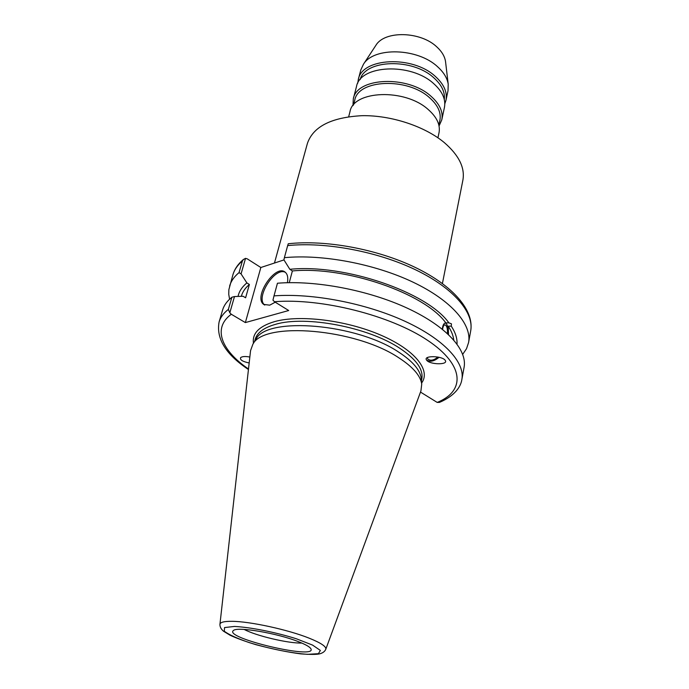 <?xml version="1.0" encoding="UTF-8"?>
<svg xmlns="http://www.w3.org/2000/svg" width="689" height="689" viewBox="0 0 689 689"><rect width="100%" height="100%" fill="white"/><g stroke="black" fill="none" stroke-linecap="round" stroke-linejoin="round"><path stroke-width="1.03" d="M375.557 45.844L376.03 45.112C384.841 30.471 420.574 31.281 436.817 46.912C441.838 51.511 444.749 56.395 445.533 61.545L445.637 62.406M274.463 263.034L307.406 143.398C313.202 126.561 331.435 117.319 362.104 115.674C391.171 115.192 424.665 126.251 444.267 142.563C458.9 155.223 465.109 167.754 462.887 180.156L442.416 283.506M348.686 116.691L349.986 111.678C353.311 90.38 404.856 88.252 428.127 109.439C436.86 117.121 440.495 124.881 439.022 132.727L437.937 137.791M353.552 104.917L354.775 100.172C358.056 79.468 407.32 77.22 429.523 97.683C437.877 105.116 441.33 112.651 439.892 120.291L438.859 125.088M352.966 105.641L353.302 98.863C356.713 77.332 407.974 74.98 431.047 96.296C439.703 104.022 443.285 111.851 441.795 119.783L439.057 125.992M353.302 98.863L356.471 86.633C359.959 64.878 410.954 62.311 433.829 83.748C442.407 91.516 445.947 99.414 444.439 107.424L441.795 119.783M360.132 79.614C365.11 59.487 412.608 57.842 433.924 77.9C441.675 84.911 445.137 92.119 444.302 99.509M357.763 83.205L358.297 79.571C361.828 57.687 412.677 55.008 435.431 76.505C443.974 84.299 447.48 92.231 445.964 100.293L444.81 103.789M358.297 79.571L360.769 70.063L363.482 64.198C373.869 46.783 417.715 47.929 437.593 66.755C443.733 72.285 447.273 78.107 448.212 84.23L448.022 90.681L445.964 100.293M447.428 333.536C447.695 328.334 446.816 325.441 444.793 324.846C443.69 325.156 442.949 326.672 442.588 329.385M442.295 329.153C442.708 325.432 443.742 323.356 445.378 322.9L448.884 322.857L451.459 323.83L451.269 326.147L448.238 326.19L448.53 334.57M448.126 334.191C448.53 329.79 447.979 326.362 446.472 323.899L445.223 322.934M427.378 357.6L427.697 358.926C430.306 361.088 433.726 360.459 437.954 357.048M426.336 359.667L426.525 359.934C429.927 362.276 434.104 361.398 439.057 357.29M426.68 360.226L426.5 359.977C423.063 355.309 442.7 355.765 445.266 360.45C448.608 365.041 429.833 364.765 426.68 360.226M451.269 326.147C455.42 332.486 457.341 338.445 457.022 344.052M448.884 322.857C427.326 292.265 344.586 263.698 289.845 269.304L283.911 259.831L284.385 257.677C322.271 254.017 374.644 263.878 413.03 282.163C451.467 300.473 471.999 324.579 468.58 342.536L466.513 348.712L462.715 354.318M448.238 326.19C451.416 330.987 453.259 335.586 453.758 339.996M219.093 322.013L222.573 310.11C223.959 305.356 227.06 301.059 231.892 297.226L228.36 309.404C223.537 313.142 220.446 317.345 219.093 322.013C216.027 338.618 225.811 354.447 248.445 369.511M420.497 392.084L437.196 402.419L439.461 402.41C454.929 395.753 460.872 386.675 461.88 379.406C465.127 362.431 444.026 339.203 404.779 321.186C365.601 303.194 312.324 292.989 274.007 295.882L272.956 300.163L274.472 301.722L288.7 310.524L245.362 322.581L231.306 314.262L229.816 312.772L234.501 296.546L231.892 297.226M234.501 296.546L243.079 296.253L245.603 297.794L249.384 284.479L246.877 282.921L241.055 273.877L245.542 258.349L247.273 258.866L260.838 267.504L283.963 259.925M249.177 362.974C242.562 361.587 239.72 359.796 240.65 357.6C242.295 356.394 245.353 356.204 249.84 357.031M255.386 340.159L256.032 339.109C266.867 316.337 356.773 323.537 398.914 352.268C412.582 361.225 420.006 369.847 421.194 378.149L421.306 379.381M229.575 299.207L228.765 294.392L228.86 289.69L232.942 274.661C234.406 269.64 237.559 265.084 242.407 260.985L243.372 259.503L245.542 258.349M260.838 267.504L245.362 322.581M242.407 260.985L239.031 272.62L241.055 273.877M288.278 243.751L287.666 245.594C325.415 241.701 377.494 251.459 415.631 269.83C453.827 288.226 474.17 312.599 470.699 330.866C474.282 310.377 453.104 285.746 415.252 267.427C377.305 249.125 325.768 239.591 288.252 243.751M289.845 269.304L292.377 270.949L289.259 282.671M274.007 295.882L277.443 283.231C315.614 280.078 368.598 290.172 407.509 308.267C446.489 326.379 467.4 349.9 464.102 367.203L461.88 379.406M229.816 312.772L228.36 309.404M298.501 641.7C305.778 644.559 309.929 646.954 310.946 648.874C316.785 659.993 223.202 637.868 233.399 630.547C236.861 626.353 277.279 633.165 298.501 641.7M219.955 624.182L250.555 350.641L252.889 344.207C263.766 321.169 355.817 328.67 398.948 357.884C412.935 366.979 420.523 375.729 421.728 384.118L420.927 390.913L325.811 649.202M284.385 257.677L287.666 245.594M229.609 286.047C231.048 281.112 234.191 276.633 239.031 272.62M285.384 272.344C274.851 266.454 254.904 298.122 264.783 305.063M275.247 302.204L269.709 305.167L263.68 304.4C253.035 297.105 275.669 263.413 285.289 272.267C287.58 274.282 288.286 277.762 287.399 282.705M241.314 296.313L241.391 296.063C242.606 291.8 245.267 287.942 249.384 284.479M292.377 270.949C345.516 265.902 424.812 293.402 445.843 322.908M238.041 296.425C239.1 291.421 242.046 286.925 246.877 282.921M301.825 643.061C288.303 643.466 256.067 635.844 244.156 629.427M254.629 341.391L255.171 339.401C257.083 332.641 263.921 327.602 275.686 324.286C305.666 315.252 368.451 327.215 399.766 348.246C416.122 359.167 423.477 369.347 421.832 378.795L421.435 380.828M421.625 383.015C431.099 370.381 415.036 349.831 380.586 335.043C346.257 320.204 299.879 314.528 274.678 321.582C259.116 326.19 252.045 333.416 253.474 343.26M274.472 301.722C321.418 297.915 390.663 315.441 427.611 340.34C464.911 365.213 465.29 391.163 437.196 402.419M248.505 369.011C221.462 350.477 212.16 328.188 231.306 314.262M232.064 621.323C224.183 621.237 220.144 622.245 219.937 624.346C219.851 626.818 221.048 629.109 223.529 631.227L230.1 635.249C236.034 638.048 244.638 641.192 255.912 644.68C272.474 649.064 287.382 652.121 300.628 653.861C310.007 654.567 316.294 654.584 319.481 653.895C322.65 653.103 324.734 651.596 325.751 649.365C326.612 646.704 321.065 642.966 309.12 638.152C288.166 629.712 250.038 621.409 232.064 621.323M234.432 626.447C250.34 627.223 275.118 632.123 296.158 638.703L312.548 645.085L320.368 650.425L318.421 653.68L307.552 654.335C291.636 653.224 269.072 648.676 249.375 642.648C237.3 638.505 228.937 634.707 224.295 631.236L224.545 627.567L234.432 626.447M376.03 45.112L363.482 64.198M445.533 61.545L448.212 84.23M232.942 274.661C234.622 268.994 238.093 263.947 243.372 259.503M468.58 342.536L470.699 330.866M264.679 305.02L263.68 304.4M256.032 339.109L252.889 344.207M421.194 378.149L421.728 384.118"/></g></svg>
